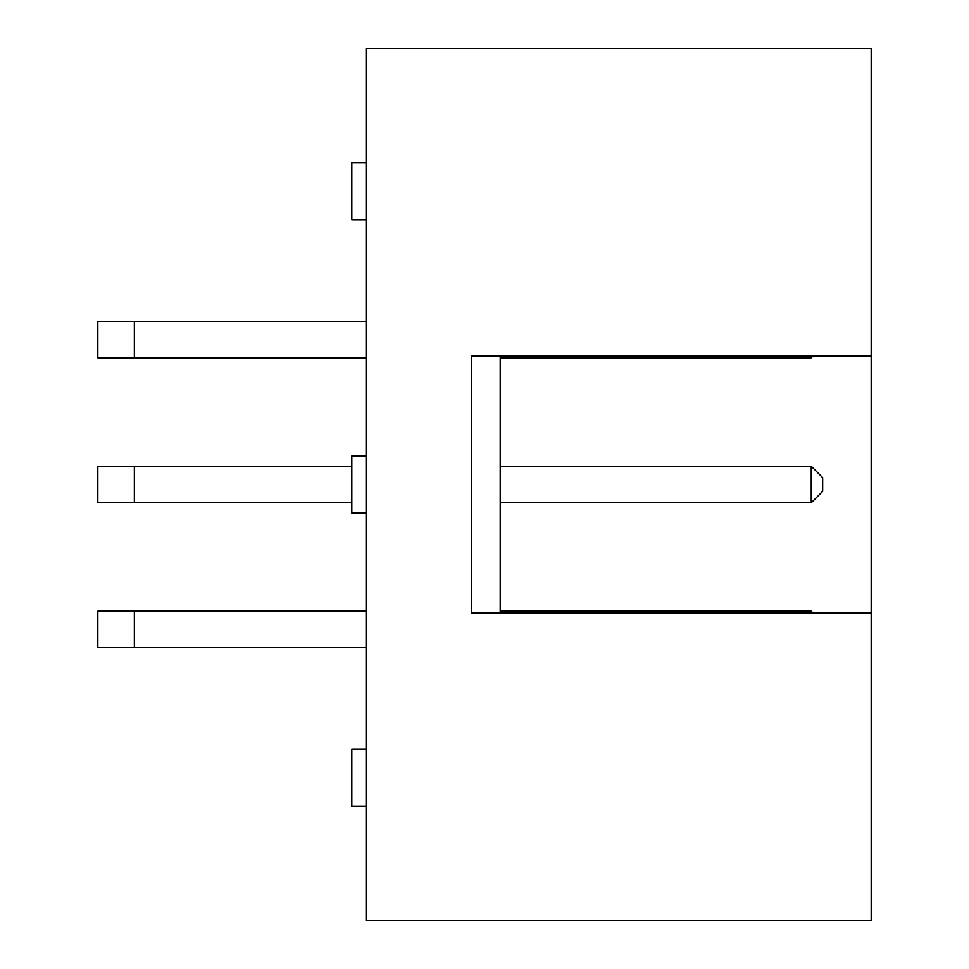 <?xml version="1.0" encoding="UTF-8"?>
<svg xmlns="http://www.w3.org/2000/svg" width="969" height="969" viewBox="0 0 969 969"><rect width="100%" height="100%" fill="white"/><g stroke="black" fill="none" stroke-linecap="round" stroke-linejoin="round"><path stroke-width="1.45" d="M366.076 48.45L871.179 48.45L871.179 356.083L471.661 356.083L471.661 612.917L871.179 612.917L871.179 920.55L366.076 920.55L366.076 48.45M871.179 612.917L871.179 356.083M500.198 356.083L500.198 612.917M351.808 466.234L97.821 466.234L97.821 502.766L351.808 502.766M366.076 321.272L134.352 321.272L134.352 357.791L366.076 357.791M134.352 357.791L97.821 357.791L97.821 321.272L134.352 321.272M366.076 611.209L134.352 611.209L134.352 647.728L366.076 647.728M134.352 647.728L97.821 647.728L97.821 611.209L134.352 611.209M366.076 749.328L351.808 749.328L351.808 806.402L366.076 806.402M366.076 455.963L351.808 455.963L351.808 513.037L366.076 513.037M366.076 162.598L351.808 162.598L351.808 219.672L366.076 219.672M500.198 502.766L811.247 502.766L811.247 466.234L500.198 466.234M500.198 357.791L811.247 357.791L812.967 356.083M811.247 356.083L811.247 357.791M811.247 612.917L811.247 611.209L500.198 611.209M811.247 466.234L822.669 477.656L822.669 491.344L811.247 502.766M811.247 611.209L812.967 612.917M134.352 466.234L134.352 502.766"/></g></svg>

